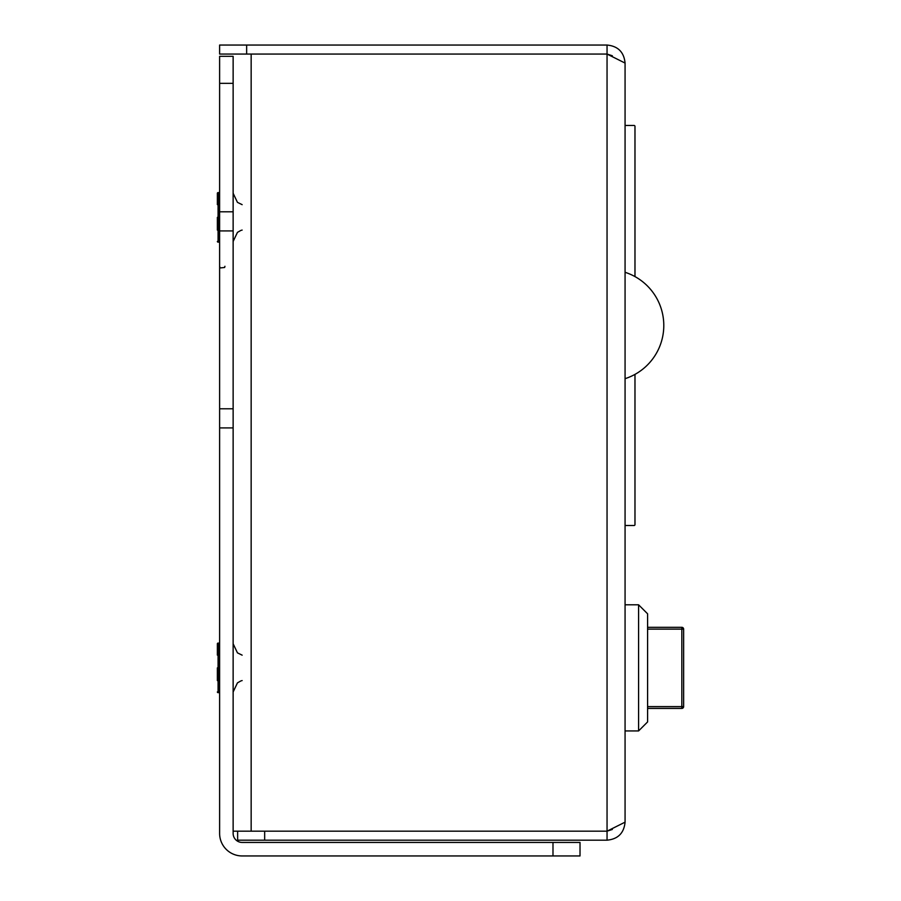 <?xml version="1.0" encoding="UTF-8"?>
<svg xmlns="http://www.w3.org/2000/svg" width="901" height="901" viewBox="0 0 901 901"><rect width="100%" height="100%" fill="white"/><g stroke="black" fill="none" stroke-linecap="round" stroke-linejoin="round"><path stroke-width="1.35" d="M625.069 63.07C623.999 52.123 617.996 46.12 607.049 45.05L219.619 45.05L219.619 54.06L607.049 54.06L625.069 63.07L625.069 822.163L607.049 831.173L264.669 831.173L264.669 840.183L237.639 840.183L237.639 831.173M612.32 829.472L607.049 831.173L607.049 45.05M233.134 831.173L251.154 831.173L251.154 54.06L607.049 54.06L612.32 55.761M625.069 822.163C623.999 833.11 617.996 839.113 607.049 840.183L607.049 831.173L251.154 831.173M607.049 840.183L264.669 840.183M638.584 604.796L647.594 613.806L647.594 721.926L638.584 730.936L638.584 604.796L625.069 604.796M638.584 730.936L625.069 730.936M647.594 627.321L681.832 627.321A1.802 1.802 0 0 1 683.634 629.123L683.634 706.609A1.802 1.802 0 0 1 681.832 708.411L647.594 708.411M219.619 56.312L219.619 833.425A22.525 22.525 0 0 0 242.144 855.95L580.019 855.95L580.019 842.435L242.144 842.435A9.01 9.01 0 0 1 233.134 833.425L233.134 56.312L219.619 56.312M217.366 667.866L217.366 680.604M219.619 643.224A0.71 0.71 0 0 0 219.202 643.089L218.076 643.089A0.71 0.71 0 0 0 217.366 643.798L217.366 655.128L217.366 643.798M218.076 643.089L218.076 692.644A0.71 0.71 0 0 1 217.366 691.934A0.71 0.71 0 0 0 218.076 692.644L219.202 692.644L219.202 643.089M217.366 217.366L217.366 230.104M219.619 192.724A0.71 0.71 0 0 0 219.202 192.589L218.076 192.589A0.71 0.71 0 0 0 217.366 193.298L217.366 204.628L217.366 193.298M218.076 192.589L218.076 242.144A0.71 0.71 0 0 1 217.366 241.434A0.71 0.71 0 0 0 218.076 242.144L219.202 242.144L219.202 192.589M634.98 374.388L634.98 524.607A0.901 0.901 0 0 1 634.079 525.508L625.97 525.508A0.901 0.901 0 0 1 625.069 524.607M625.069 126.365A0.901 0.901 0 0 1 625.97 125.464L634.079 125.464A0.901 0.901 0 0 1 634.98 126.365L634.98 276.584M246.649 45.05L246.649 54.06M647.594 706.609L681.832 706.609L681.832 629.123L647.594 629.123M683.634 629.123L681.832 629.123L681.832 627.321A1.802 1.802 0 0 1 683.634 629.123M681.832 706.609L683.634 706.609A1.802 1.802 0 0 1 681.832 708.411L681.832 706.609M233.134 83.343L219.619 83.343M552.989 855.95L552.989 842.435M233.134 427.907L219.619 427.907M219.619 408.795L233.134 408.795M233.134 230.915L219.619 230.915M219.619 211.803L233.134 211.803M242.144 680.57L241.31 680.796M240.781 680.976L237.447 682.879L233.134 691.968M242.144 655.162L237.447 652.853L233.134 643.764M242.144 230.07L241.31 230.296M240.781 230.476L237.447 232.379L233.134 241.468M242.144 204.662L237.447 202.353L233.134 193.264M625.069 378.679A55.896 55.896 0 0 0 625.069 272.293M219.619 266.291L220.193 267.946L224.653 267.473L224.935 266.291"/></g></svg>
